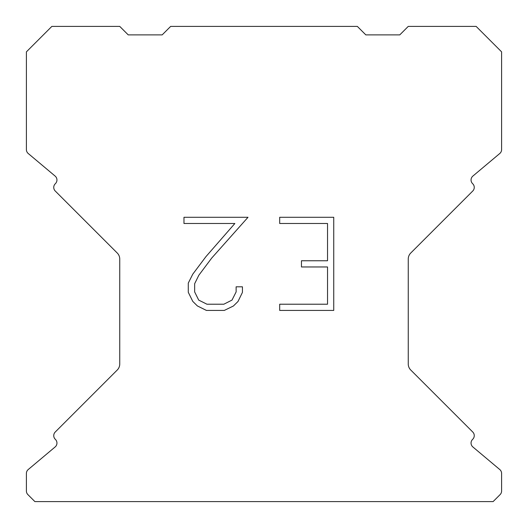 <?xml version="1.0" encoding="UTF-8"?>
<svg xmlns="http://www.w3.org/2000/svg" width="528" height="528" viewBox="0 0 528 528"><rect width="100%" height="100%" fill="white"/><g stroke="black" fill="none" stroke-linecap="round" stroke-linejoin="round"><path stroke-width="0.79" d="M327.532 304.22L327.532 266.963L301.462 266.963L301.462 260.753L327.532 260.753L327.532 223.496L279.688 223.496L279.688 217.285L333.742 217.285L333.742 310.424L279.688 310.424L279.688 304.22L327.532 304.22M242.431 286.81L242.431 292.393L238.003 301.488L233.396 306.009L224.301 310.424L206.415 310.424L197.38 305.936L192.773 301.389L188.285 292.301L188.285 283.081L192.773 274.171L205.927 256.648L234.854 223.496L183.975 223.496L183.975 217.285L248.008 217.285L211.748 258.02L198.832 275.24L194.647 283.734L194.647 291.911L198.713 300.102L206.956 304.22L223.819 304.22L232.003 300.089L236.128 291.911L236.128 286.81L242.431 286.81M357.344 26.4L170.656 26.4L162.169 34.888L128.231 34.888L119.744 26.4L51.856 26.4L26.4 51.856L26.4 149.596A5.089 5.089 0 0 0 28.222 153.496L55.13 176.081A5.089 5.089 0 0 1 55.46 183.579L55.235 183.81A5.089 5.089 0 0 0 55.235 191.011L117.256 253.031A8.488 8.488 0 0 1 119.744 259.03L119.744 364.01A8.488 8.488 0 0 1 117.256 370.009L55.235 432.029A5.089 5.089 0 0 0 55.235 439.23L55.46 439.461A5.089 5.089 0 0 1 55.13 446.959L28.222 469.544A5.089 5.089 0 0 0 26.4 473.444L26.4 491.007A5.089 5.089 0 0 0 27.892 494.604L34.888 501.6L493.112 501.6L500.108 494.604A5.089 5.089 0 0 0 501.6 491.007L501.6 473.444A5.089 5.089 0 0 0 499.778 469.544L472.87 446.959A5.089 5.089 0 0 1 472.54 439.461L472.765 439.23A5.089 5.089 0 0 0 472.765 432.029L410.744 370.009A8.488 8.488 0 0 1 408.256 364.01L408.256 259.03A8.488 8.488 0 0 1 410.744 253.031L472.765 191.011A5.089 5.089 0 0 0 472.765 183.81L472.54 183.579A5.089 5.089 0 0 1 472.87 176.081L499.778 153.496A5.089 5.089 0 0 0 501.6 149.596L501.6 51.856L476.144 26.4L408.256 26.4L399.769 34.888L365.831 34.888L357.344 26.4"/></g></svg>
